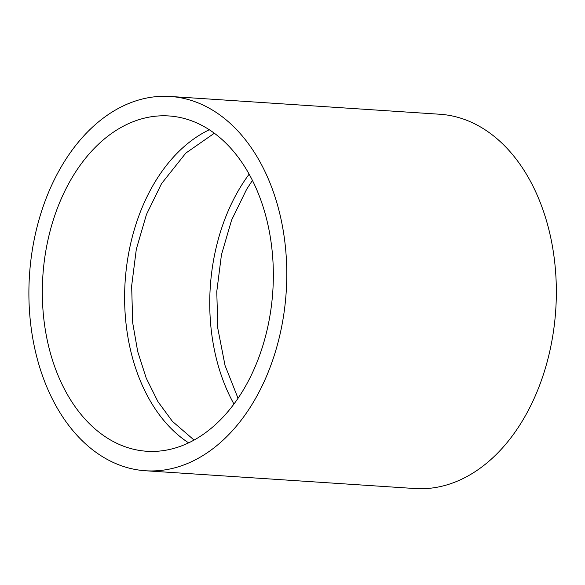 <?xml version="1.0" encoding="UTF-8"?>
<svg xmlns="http://www.w3.org/2000/svg" width="585" height="585" viewBox="0 0 585 585"><rect width="100%" height="100%" fill="white"/><g stroke="black" fill="none" stroke-linecap="round" stroke-linejoin="round"><path stroke-width="0.88" d="M170.184 96.459L439.752 114.243A187.551 128.627 93.8 0 1 555.75 309.86A187.551 128.627 93.8 0 1 415.05 488.541L145.489 470.757A187.551 128.627 93.8 0 1 75.831 434.019A187.551 128.627 93.8 0 1 38.705 220.794A187.551 128.627 93.8 0 1 170.184 96.459A187.551 128.627 93.8 0 1 286.189 292.076A187.551 128.627 93.8 0 1 145.489 470.757M84.372 418.355A168.019 115.23 93.8 0 1 51.114 227.331A168.019 115.23 93.8 0 1 168.897 115.954A168.019 115.23 93.8 0 1 272.815 291.191A168.019 115.23 93.8 0 1 146.776 451.262A168.019 115.23 93.8 0 1 84.372 418.355M188.655 442.874A168.019 115.23 93.8 0 1 166.659 423.781A168.019 115.23 93.8 0 1 127.142 262.475A168.019 115.23 93.8 0 1 209.313 129.768M233.963 404.067A168.019 115.23 93.8 0 1 249.13 174.191M194.081 440.081L172.414 421.368L157.921 401.624L146.206 378.085L137.702 351.548L132.707 322.913L131.647 285.97L136.32 249.195L146.462 214.476L161.548 183.617L185.818 153.095L214.329 133.248M238.044 398.319L225.035 365.435L217.832 328.529L216.772 291.586L221.444 254.811L231.587 220.099L246.673 189.233L252.42 180.429"/></g></svg>
